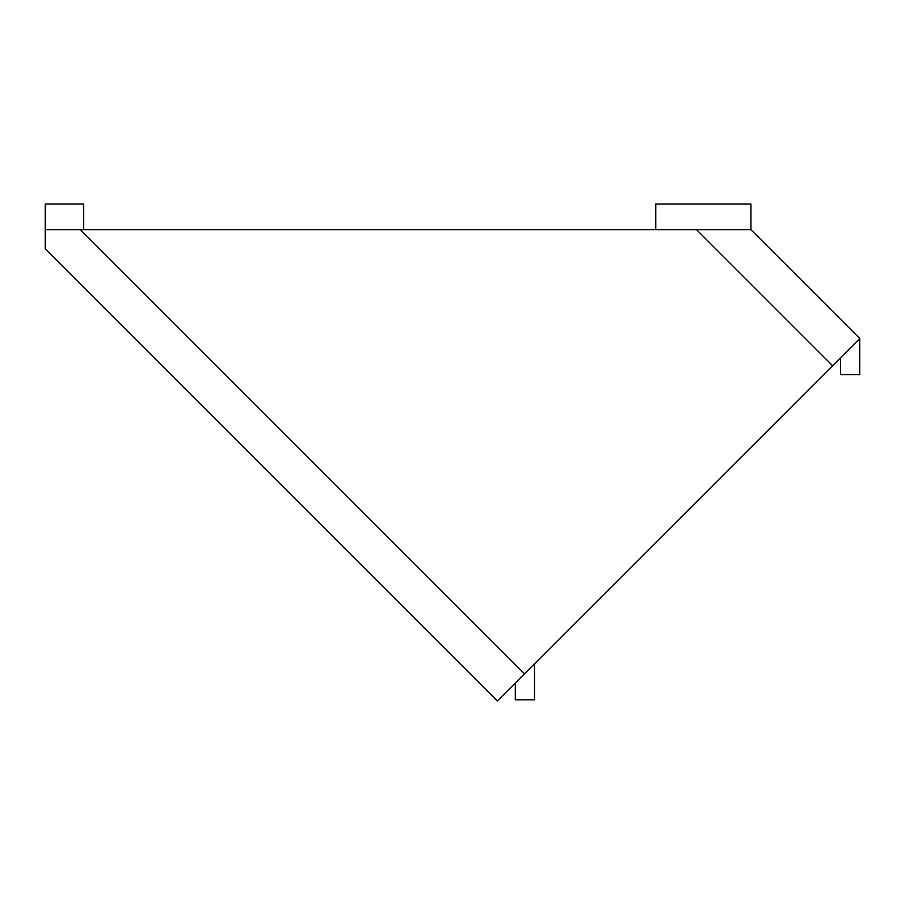 <?xml version="1.0" encoding="UTF-8"?>
<svg xmlns="http://www.w3.org/2000/svg" width="905" height="905" viewBox="0 0 905 905"><rect width="100%" height="100%" fill="white"/><g stroke="black" fill="none" stroke-linecap="round" stroke-linejoin="round"><path stroke-width="1.36" d="M809.93 388.369L678.524 519.775M832.566 365.688L859.75 338.493L750.935 229.678L45.25 229.678L45.25 248.909L497.298 700.956L832.566 365.688L696.556 229.678M840.53 357.724L840.53 374.693L859.75 374.693L859.75 338.493M83.701 229.678L83.701 204.044L45.25 204.044L45.25 229.678M515.307 682.947L515.307 699.848L534.527 699.848L534.527 663.716M750.935 229.678L750.935 204.044L655.774 204.044L655.774 229.678M80.398 229.678L524.481 673.761"/></g></svg>
